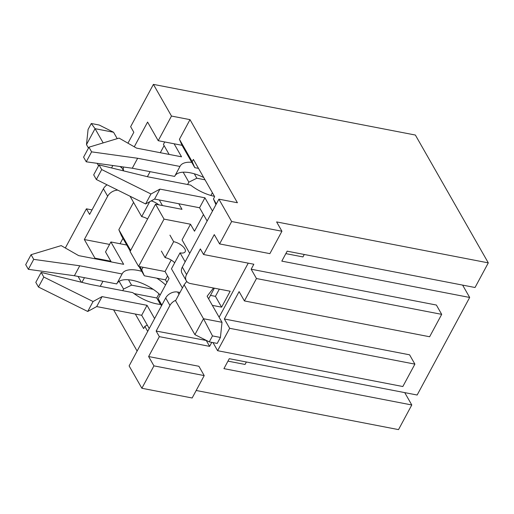 <?xml version="1.0" encoding="UTF-8"?>
<svg xmlns="http://www.w3.org/2000/svg" width="514" height="514" viewBox="0 0 514 514"><rect width="100%" height="100%" fill="white"/><g stroke="black" fill="none" stroke-linecap="round" stroke-linejoin="round"><path stroke-width="0.77" d="M203.454 214.569L194.491 231.216L190.501 224.226L182.059 239.909L189.73 253.344M162.45 205.542L159.269 199.965M155.536 204.206L130.074 251.494L138.581 266.4L164.043 219.112L155.536 204.206L182.001 209.32L178.814 203.743M187.61 184.507L188.863 182.174L183.17 172.19M164.114 145.629L160.304 152.709M150.094 171.67L147.396 176.688M171.207 260.071L165.039 271.514L169.029 278.504L158.177 298.66L161.852 305.11M133.563 202.375L118.837 229.719L130.652 250.421M139.911 266.657L141.697 269.779L143.053 267.261M210.464 295.396L215.437 296.36L221.605 307.166L230.182 291.232L190.488 283.561A9.451 6.926 -29.7 0 1 186.299 280.779A9.451 6.926 -29.7 0 1 186.569 274.56L200.37 248.924L203.563 254.514L253.839 264.235L251.16 269.214L436.38 305.04L441.693 314.356L429.633 336.754L244.413 300.928L239.094 291.611L224.355 318.988L409.581 354.814L414.894 364.13L402.835 386.528L217.608 350.702L212.989 342.6M141.877 388.269L153.937 365.865L204.212 375.593L192.152 397.99L141.877 388.269L129.117 365.91L165.701 297.966A9.451 6.926 150.3 0 1 177.658 292.036L179.99 292.485M221.605 307.166L212.353 305.374M179.425 139.307L192.178 161.666L194.793 167.667L182.033 145.308L179.425 139.307L190.007 119.646L171.483 116.061L153.41 84.386L130.633 126.695L133.82 132.284L127.954 143.188M171.483 116.061L158.222 140.701L147.589 122.069L134.27 146.805M186.569 274.56L182.316 267.107L218.9 199.162L231.66 221.521L281.935 231.242L276.616 221.926L488.3 262.872L475.032 287.506L287.165 251.173L281.807 261.125L469.674 297.465L417.143 395.022L229.276 358.688L223.918 368.641L411.785 404.974L404.736 392.619M281.935 231.242L269.876 253.646L219.6 243.919L214.28 234.602L203.563 254.514M219.6 243.919L231.66 221.521M123.591 167.011A9.451 6.926 150.3 0 0 123.675 170.899M182.316 267.107A9.451 6.926 150.3 0 0 182.046 273.326L186.299 280.779M190.007 119.646L237.423 202.747L218.9 199.162M153.41 84.386L415.37 135.047L488.3 262.872M107.066 184.828A9.451 6.926 150.3 0 0 103.404 188.779L89.603 214.409L86.41 208.819L65.323 247.986M86.41 208.819L92.025 209.905M117.783 190.148A9.451 6.926 150.3 0 0 107.657 196.232L84.341 239.537L94.968 258.169L94.672 258.722M81.366 282.218L78.077 276.448M84.463 277.682L81.944 282.359M227.959 361.136L245.062 364.445L246.379 361.991M110.844 261.24L94.968 258.169M128.481 279.77L131.539 285.135L153.217 289.324M109.572 244.413L84.341 239.537M166.922 282.411L165.476 279.873L144.305 275.78L138.998 266.477M130.26 251.153L121.452 235.72L118.837 229.719M161.46 305.843L158.177 298.66M100.262 286.324L102.98 281.267M285.848 253.62L302.952 256.929L304.269 254.481M194.793 167.667L198.494 168.38M182.033 145.308L158.222 140.701M194.318 173.803L196.836 178.223L188.863 182.174M205.015 179.804L196.836 178.223M462.626 285.109L469.674 297.465M206.564 340.519L156.153 331.055L169.954 305.419A9.451 6.926 -29.7 0 1 175.788 300.279M153.937 365.865L148.623 356.549L198.892 366.276L204.212 375.593M156.153 331.055L159.34 336.644L148.623 356.549M211.768 342.369L209.616 346.365L159.34 336.644M411.785 404.974L398.517 429.614L196.194 390.486M137.116 351.049L113.607 309.846M244.413 300.928L256.473 278.53L251.16 269.214M256.473 278.53L441.693 314.356M248.223 263.149L219.112 317.222M206.429 340.776L209.616 346.365M217.608 350.702L229.674 328.305L224.355 318.988M122.955 238.355L120.058 243.739M192.178 161.666L193.386 159.424L214.646 196.689L213.445 198.931L216.317 203.962M164.043 219.112L190.501 224.226M210.92 195.474L212.391 192.737M215.938 204.662L213.445 198.931M229.674 328.305L414.894 364.13M122.717 290.667L123.572 289.086L119.132 281.312M147.704 331.389L144.832 326.351L143.624 328.594L135.323 314.041M141.697 269.779L144.305 275.78M165.476 279.873L167.583 275.967M138.581 266.4L165.039 271.514M160.426 304.404L156.764 297.979L159.006 293.815M134.013 293.578L156.764 297.979M123.572 289.086L131.539 285.135M147.3 325.131L144.832 326.351M126.765 245.037L110.889 241.965L123.649 264.324L78.668 255.625L61.185 245.615L31.058 254.706L33.718 259.364L79.754 265.783L122.088 273.968A28.36 12.529 -151.7 0 1 122.236 273.673A28.36 12.529 -151.7 0 1 141.787 271.36M111.236 261.928L105.531 251.924L110.889 241.965M33.718 259.364L28.36 269.323L25.7 264.665L31.058 254.706M28.36 269.323L74.389 275.735L79.754 265.783M74.389 275.735L116.729 283.927L122.088 273.968M117.044 283.336A28.36 12.529 -151.7 0 1 135.317 281.004A28.36 12.529 -151.7 0 1 160.188 294.914M156.764 278.19A28.36 12.529 -151.7 0 1 165.553 284.962M160.683 304.423A28.36 12.529 -151.7 0 1 132.721 292.601L90.38 284.415L41.159 272.407L43.819 277.065L93.079 301.512L102.055 296.617L147.036 305.316L154.605 318.577M43.819 277.065L38.46 287.024L35.8 282.366L41.159 272.407M38.46 287.024L87.714 311.465L93.079 301.512M87.714 311.465L96.696 306.575L102.055 296.617M96.696 306.575L141.678 315.275L147.036 305.316M141.678 315.275L149.24 328.536M169.125 154.412L163.42 144.408L164.737 141.96M174.098 143.772L181.538 156.815L136.557 148.116L119.075 138.099L88.948 147.197L91.608 151.855L137.643 158.267L179.977 166.459A28.36 12.529 -151.7 0 1 180.125 166.157A28.36 12.529 -151.7 0 1 191.735 162.302M91.608 151.855L86.249 161.807L83.589 157.149L88.948 147.197M86.249 161.807L132.284 168.226L137.643 158.267M132.284 168.226L174.619 176.411L179.977 166.459M174.933 175.827A28.36 12.529 -151.7 0 1 203.705 177.51M214.441 196.329A28.36 12.529 -151.7 0 1 190.61 185.091L148.276 176.9L99.048 164.898L101.708 169.556L150.968 193.996L159.944 189.107L204.925 197.806L212.494 211.068M101.708 169.556L96.349 179.508L93.689 174.85L99.048 164.898M96.349 179.508L145.603 203.955L150.968 193.996M145.603 203.955L154.585 199.059L159.944 189.107M154.585 199.059L199.567 207.759L204.925 197.806M199.567 207.759L207.129 221.02M147.602 218.945A9.451 4.176 28.3 0 0 141.691 216.619L149.715 201.713M158.755 204.829A9.451 4.176 28.3 0 0 151.2 200.903M141.691 216.619L130.068 196.239M121.876 167.872L119.935 166.504M111.551 167.943L112.855 165.514M103.173 142.898L95.058 128.68L86.48 144.607L88.466 148.09M98.566 165.791L97.159 163.33M86.48 144.607L88.074 129.47L91.286 123.501L99.228 125.037L113.575 132.259L117.231 138.658M113.575 132.259L95.058 128.68L91.286 123.501M161.357 251.089L165.078 257.61A9.451 4.176 -151.7 0 1 174.689 262.782M169.935 235.161L173.655 241.683L165.078 257.61M173.655 241.683A9.451 4.176 -151.7 0 1 182.431 246.065A9.451 4.176 -151.7 0 1 185.168 251.751A9.451 4.176 -151.7 0 1 180.035 252.862L171.458 268.79L182.412 287.981M180.035 252.862L185.156 261.838M186.736 281.421L184.128 284.795L175.557 300.722L194.915 334.659L203.493 318.731L222.016 322.31L207.129 296.225L213.496 288.007M184.128 284.795L203.493 318.731L212.488 335.912L209.269 341.881L217.204 343.416L220.422 337.447L212.488 335.912M214.357 288.174L208.62 298.827M219.324 289.138L215.437 296.36M194.915 334.659L209.269 341.881M222.016 322.31L220.422 337.447M177.658 292.036L178.981 294.355M103.404 188.779L107.657 196.232M165.701 297.966L169.954 305.419M121.195 166.677L123.598 170.879"/></g></svg>
